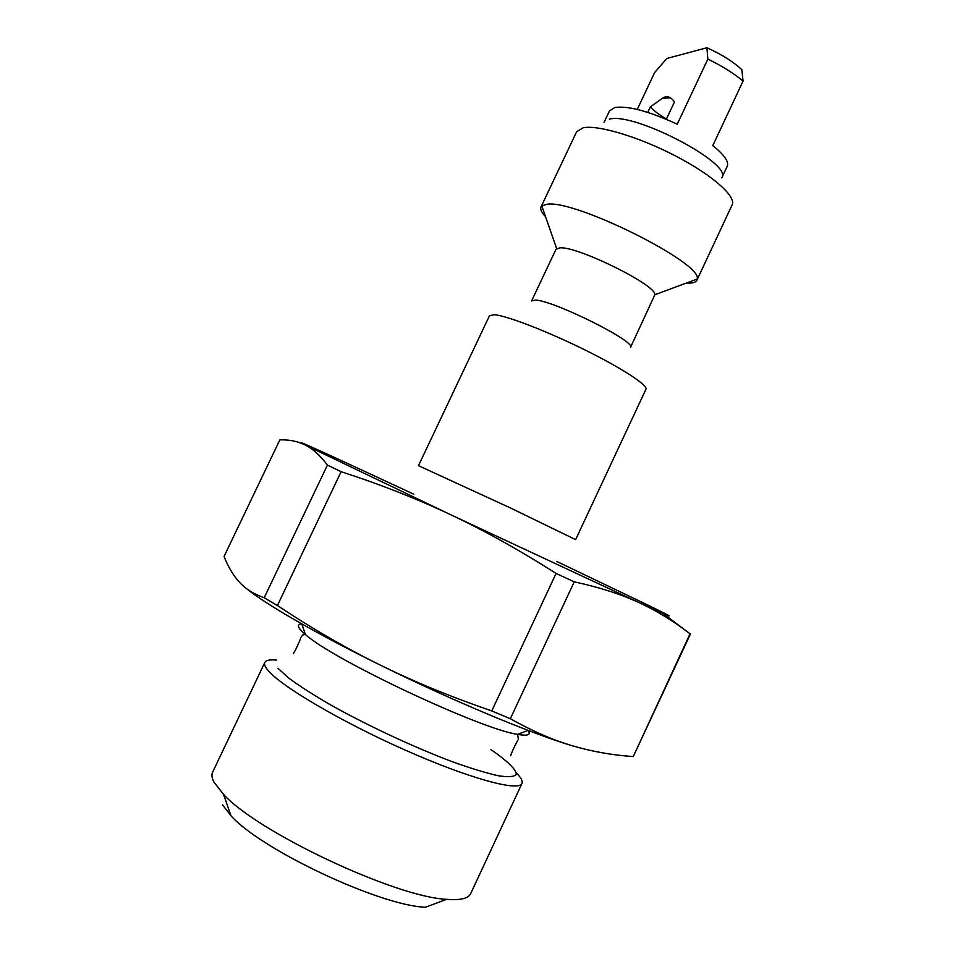 <?xml version="1.0" encoding="UTF-8"?>
<svg xmlns="http://www.w3.org/2000/svg" width="955" height="955" viewBox="0 0 955 955"><rect width="100%" height="100%" fill="white"/><g stroke="black" fill="none" stroke-linecap="round" stroke-linejoin="round"><path stroke-width="1.43" d="M637.236 109.431L654.641 72.544L666.793 58.494L706.927 47.75L707.858 59.091L677.226 124.198C648.97 111.222 628.187 105.647 614.889 107.497L609.493 110.899L604.049 122.419M666.315 119.28L674.493 101.934C670.601 96.55 666.554 95.345 662.364 98.329L650.307 106.936L647.741 112.38M707.858 59.091C721.992 65.955 733.726 73.296 743.062 81.091L741.808 69.655C733.249 61.693 721.622 54.387 706.927 47.75M650.307 106.936C653.889 110.816 659.272 114.827 666.459 118.981M609.374 119.16C633.917 111.687 733.38 163.914 721.825 177.845L727.233 166.301C729.083 161.717 724.26 154.829 712.8 145.614L743.062 81.091M494.618 314.732L489.521 315.651L418.481 465.67L510.233 507.857L575.626 539.623L645.938 389.258C648.194 385.366 621.944 368.176 584.556 349.745C547.251 331.301 507.427 315.938 494.618 314.732M556.61 561.385L648.887 605.577C679.136 620.356 675.674 619.294 638.525 602.39L450.724 514.745L305.266 445.054C292.302 438.321 308.346 445.352 353.386 466.136L413.837 494.213M516.309 772.905C521.048 777.633 522.946 781.154 521.967 783.458L470.66 893.653C468.38 898.524 460.382 900.41 446.665 899.324C395.68 897.199 257.671 832.259 223.53 794.333L214.039 782.264C211.855 778.134 211.377 774.792 212.607 772.225L264.81 662.448C265.968 660.227 269.883 659.439 276.556 660.084M222.551 804.85L230.967 815.749C261.169 849.783 379.947 905.674 425.417 907.25L446.665 899.324M521.967 783.458C519.019 792.005 468.762 778.409 404.407 749.747C340.099 721.192 279.505 685.296 267.507 669.777C264.905 666.554 264.01 664.107 264.81 662.448M341.114 471.698C380.544 484.483 417.084 498.832 450.724 514.745C484.352 530.562 519.472 550.116 556.085 573.418L491.765 710.938C450.665 696.792 413.36 681.44 379.875 664.883C346.319 648.373 312.154 628.593 277.416 605.542L341.114 471.698L327.434 465.061L264.201 597.77C253.935 594.189 245.757 589.092 239.669 582.443C233.474 575.829 228.281 567.163 224.055 556.467L279.839 439.861C289.281 439.563 297.757 441.294 305.266 445.054C312.739 448.707 320.128 455.38 327.434 465.061M574.242 581.846C599.239 587.253 620.666 594.106 638.525 602.39C656.539 610.663 673.717 621.144 690.035 633.834L633.249 756.587C611.678 755.059 591.24 751.418 571.95 745.652C552.778 739.994 532.233 731.029 510.316 718.733L574.242 581.846L556.085 573.418M690.035 633.834L663.164 613.492M690.489 633.869L633.249 756.587M277.416 605.542L264.201 597.77M571.95 745.652C531.649 733.762 452.085 700.564 379.875 664.883C316.427 633.678 265.048 603.906 246.127 588.304M510.316 718.733L491.765 710.938M686.43 283.026C692.279 283.396 695.765 282.489 696.864 280.316L732.139 204.895C736.484 196.527 712.43 175.075 675.627 155.999C638.931 136.875 597.914 124.639 583.111 127.803L576.641 131.718L540.996 206.972C540.029 209.205 541.545 212.464 545.568 216.749M696.864 280.316L697.162 279.027C703.334 263.473 574.492 199.094 546.917 204.275L541.795 205.922L540.996 206.972M559.964 247.834L556.001 249.267L531.577 300.956L535.278 300.097C553.291 300.204 637.069 342.021 630.467 347.489L654.867 294.773C656.897 285.414 577.715 246.163 559.964 247.834M528.151 730.408C531.231 734.849 527.721 736.174 517.646 734.371C481.057 729.393 332.543 659.511 305.385 634.49L301.685 631.136C297.363 626.659 297.375 624.236 301.744 623.866M490.906 749.603C507.606 761.075 516.762 769.945 516.178 774.612C513.957 776.893 507.893 777.251 497.973 775.687C485.904 772.953 470.767 768.333 452.586 761.815C414.279 747.395 367.018 725.346 330.346 704.766C313.097 694.727 299.142 685.774 288.482 677.895L277.989 668.309M670.362 97.768L662.364 98.329M230.967 815.749L223.53 794.333M654.867 294.773L697.162 279.027M556.634 248.551L541.795 205.922M510.615 755.811C512.143 750.546 518.231 739.325 518.362 739.289L517.646 734.371L528.103 730.396M293.352 653.578C296.432 649.042 301.195 637.2 301.135 637.081L302.711 634.944L305.385 634.49L301.792 623.902"/></g></svg>
